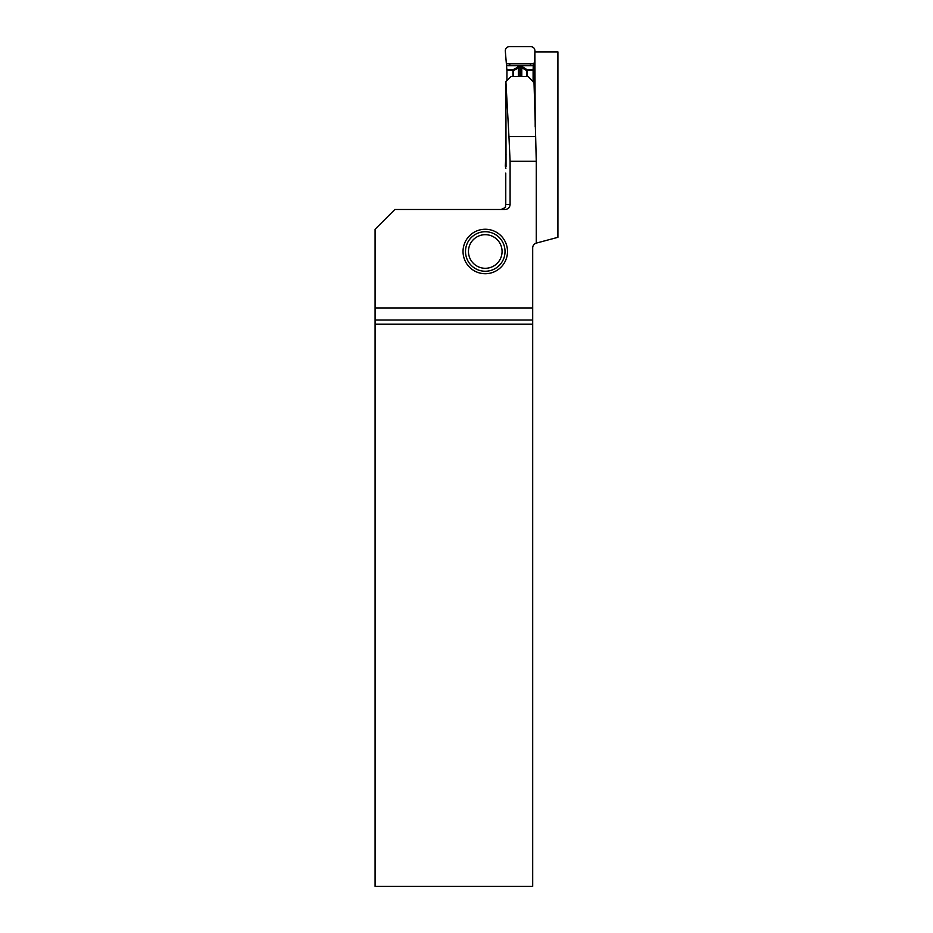 <?xml version="1.0" encoding="UTF-8"?>
<svg xmlns="http://www.w3.org/2000/svg" width="933" height="933" viewBox="0 0 933 933"><rect width="100%" height="100%" fill="white"/><g stroke="black" fill="none" stroke-linecap="round" stroke-linejoin="round"><path stroke-width="1.4" d="M512.928 76.588L512.928 70.558L506.934 70.558L505.289 50.744C505.476 48.318 506.782 46.953 509.185 46.65L531.005 46.65C533.419 46.953 534.726 48.318 534.924 50.744L534.562 61.566L533.244 65.742L533.105 70.558L527.11 70.558L527.11 76.588M510.094 63.782L530.166 63.782L530.865 65.742L509.36 65.742L510.094 63.782L506.514 63.782M534.306 62.639L533.478 65.683A2.472 1.388 -174.7 0 1 533.478 65.718L534.562 61.566M506.934 70.558L506.922 80.506M533.863 82.57L533.863 63.759M533.105 81.766L533.105 70.558M506.934 69.695L512.94 69.695L519.856 66.231L518.316 66.441M526.55 76.588L526.55 70.558L521.792 67.689A1.236 0.653 -53.1 0 1 522.527 66.826L519.856 66.173M521.792 76.588L521.792 67.689L520.346 66.966L513.488 70.558L513.488 76.588M512.928 70.558L512.94 69.695L512.928 70.558M517.663 66.826A1.236 0.606 54.1 0 1 518.386 67.689L518.386 76.588M522.527 66.826L527.11 69.695L526.55 70.558L527.11 69.695L533.116 69.695M521.885 66.441L519.856 66.231L519.856 76.588M506.059 153.992L505.289 166.074L505.908 168.267M535.204 126.9L534.889 51.886M532.696 307.948L532.696 324.148L375.089 324.148L375.089 307.948L532.696 307.948L532.696 247.863A4.945 4.945 0 0 1 536.265 243.116L557.911 237.32L557.911 51.886L535.204 51.886M536.265 243.116L536.265 161.292L510.094 161.292L508.951 136.591L535.647 136.591L536.265 161.292M535.647 136.591L534.014 82.734L528.265 76.588L510.992 76.588L505.896 81.486L508.951 136.591M506.024 166.506L505.896 81.486M505.768 173.118L505.768 204.549L510.094 204.549L510.094 161.292M485.265 273.719A22.229 22.229 0 0 0 507.494 251.478A22.229 22.229 0 0 0 485.265 229.25A22.229 22.229 0 0 0 463.036 251.478A22.229 22.229 0 0 0 485.265 273.719M510.094 204.549C509.78 207.569 508.112 209.214 505.068 209.493L394.857 209.493L375.089 229.25L375.089 307.948M375.089 324.148L375.089 886.35L532.696 886.35L532.696 324.148M375.089 320.007L532.696 320.007M485.265 231.722A19.768 19.768 0 0 1 502.386 261.368A19.768 19.768 0 0 1 468.156 261.368A19.768 19.768 0 0 1 485.265 231.722M485.265 234.684A16.794 16.794 0 0 0 470.722 259.887A16.794 16.794 0 0 0 499.82 259.887A16.794 16.794 0 0 0 485.265 234.684M530.166 63.782L533.746 63.782M509.36 65.742L506.981 65.742M533.244 65.742L530.865 65.742M520.346 76.588L520.357 66.173M505.768 204.549C504.823 206.006 507.587 207.138 500.834 209.493"/></g></svg>
